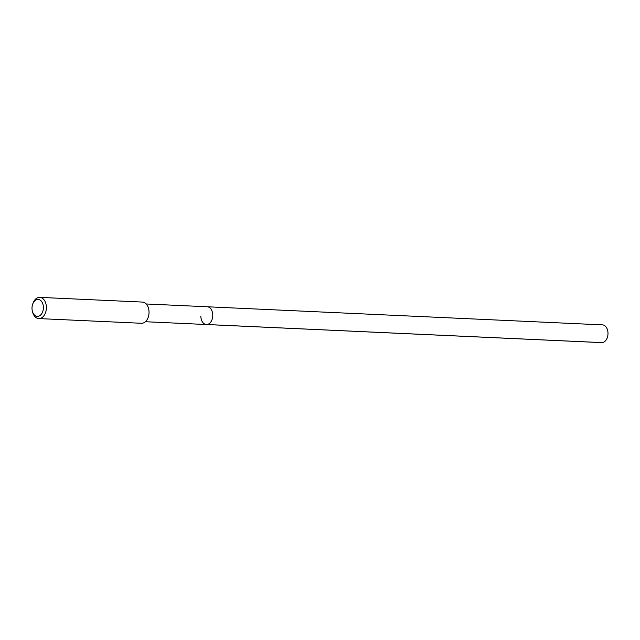<?xml version="1.0" encoding="UTF-8"?>
<svg xmlns="http://www.w3.org/2000/svg" width="640" height="640" viewBox="0 0 640 640"><rect width="100%" height="100%" fill="white"/><g stroke="black" fill="none" stroke-linecap="round" stroke-linejoin="round"><path stroke-width="0.96" d="M145.392 321.728L601.632 342.624A8.888 5.96 -87.4 0 0 608 333.28A8.888 5.96 -87.4 0 0 602.44 324.872L207.208 306.768A8.888 5.96 92.6 0 1 212.768 315.176A8.888 5.96 92.6 0 1 206.392 324.528A8.888 5.96 92.6 0 1 200.84 316.12M206.392 324.528A8.888 5.96 -87.4 0 0 212.768 315.176A8.888 5.96 -87.4 0 0 207.208 306.768L146.2 303.976M38.784 318.576L141.432 323.272A10.608 7.112 -87.4 0 0 149.04 312.112A10.608 7.112 -87.4 0 0 142.4 302.072L39.76 297.376A10.608 7.112 92.6 0 1 46.392 307.408A10.608 7.112 92.6 0 1 38.784 318.576A10.608 7.112 92.6 0 1 32.64 312.224L32.392 311.304A8.488 5.688 92.6 0 1 32 308.352A8.488 5.688 92.6 0 1 32.728 304.032A8.488 5.688 92.6 0 1 39.096 299.608A8.488 5.688 92.6 0 1 43.4 307.456A8.488 5.688 92.6 0 1 38.8 316.16A8.488 5.688 92.6 0 1 32.392 311.304M32.728 304.032L33.056 303.136A10.608 7.112 92.6 0 1 39.76 297.376M602.128 342.616L206.896 324.52"/></g></svg>
